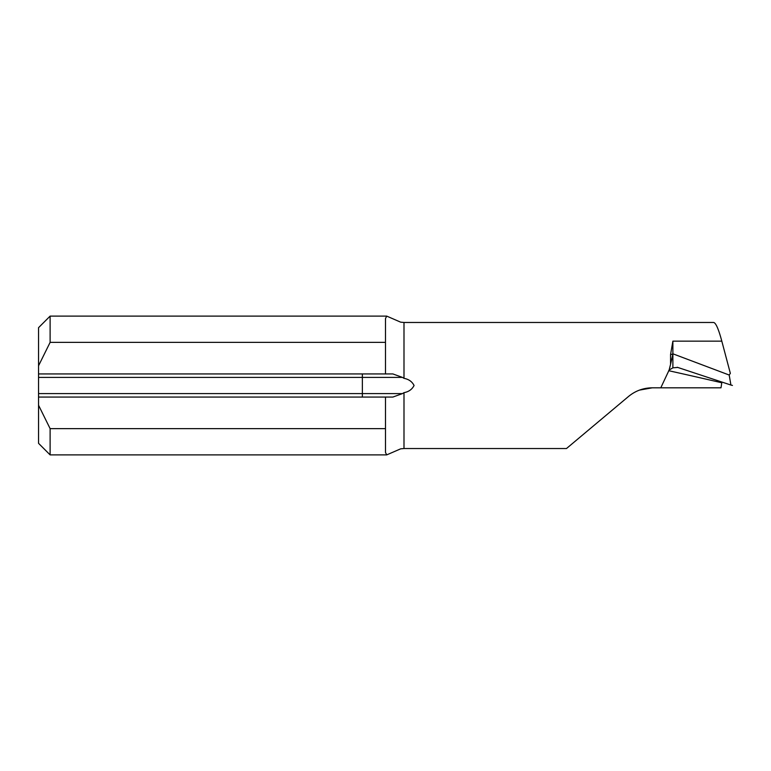 <?xml version="1.0" encoding="UTF-8"?>
<svg xmlns="http://www.w3.org/2000/svg" width="771" height="771" viewBox="0 0 771 771"><rect width="100%" height="100%" fill="white"/><g stroke="black" fill="none" stroke-linecap="round" stroke-linejoin="round"><path stroke-width="1.16" d="M713.589 322.471L403.994 322.471L400.66 322.162L386.705 316.11L385.49 318.539L385.49 373.935L38.55 373.935L38.55 327.675L50.115 316.11L50.115 342.372L38.55 365.772M385.49 342.372L50.115 342.372M402.491 393.595L392.863 397.065L38.55 397.065L38.55 393.595L402.491 393.595L403.994 392.651L403.994 448.529L566.483 448.529L628.529 396.467C635.439 390.791 643.371 387.9 652.314 387.813L660.786 387.813L669.122 370.051L670.568 364.307L670.568 354.535L672.881 341.148L672.881 354.313L670.568 364.307M672.881 353.802L729.193 375.034L730.349 373.347L721.81 341.148C718.495 328.803 715.719 322.577 713.503 322.471M403.994 392.651C408.707 391.803 412.061 389.422 414.066 385.5C412.09 381.587 408.726 379.207 403.994 378.349L402.491 377.405L38.55 377.405L38.55 373.935M403.994 448.529L400.66 448.838L386.705 454.89L385.49 452.461L385.49 428.628L50.115 428.628L50.115 454.89L386.705 454.89M385.49 373.935L392.863 373.935L402.491 377.405M652.314 387.813L639.487 390.107M385.49 397.065L385.49 428.628M38.55 397.065L38.55 405.228L50.115 428.628M38.55 393.595L38.55 377.405M50.115 454.89L38.55 443.325L38.55 405.228M721.897 382.05L721.001 387.813L660.786 387.813M672.881 354.313L672.881 367.825L677.776 367.439L730.918 385.037L729.193 375.034M669.122 370.051L672.881 367.825M677.198 367.275L677.776 367.439M732.44 385.423L730.918 385.037M670.568 354.535A2.313 1.137 180 0 0 672.881 353.397M721.81 341.148L672.881 341.148M403.994 322.471L403.994 378.349M362.36 397.065L362.36 373.935M721.752 382.763A1445.596 96.452 17 0 0 668.679 370.697M386.705 316.11L50.115 316.11"/></g></svg>
